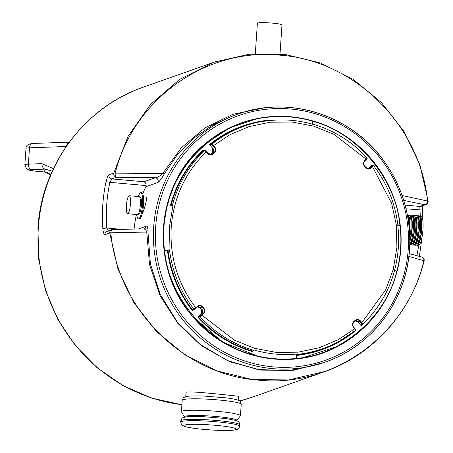 <?xml version="1.0" encoding="UTF-8"?>
<svg xmlns="http://www.w3.org/2000/svg" width="453" height="453" viewBox="0 0 453 453"><rect width="100%" height="100%" fill="white"/><g stroke="black" fill="none" stroke-linecap="round" stroke-linejoin="round"><path stroke-width="0.68" d="M419.167 216.121A14.79 3.177 95.1 0 1 419.472 215.951A14.79 3.177 95.1 0 1 419.789 215.911L420.99 216.019A14.79 3.177 95.1 0 1 422.836 231.03A14.79 3.177 95.1 0 1 418.357 245.475L417.156 245.367A14.79 3.177 95.1 0 1 416.579 245.05M419.789 215.911A14.79 3.177 95.1 0 1 421.635 230.922A14.79 3.177 95.1 0 1 417.156 245.367M419.784 217.236A13.477 2.894 95.1 0 1 421.358 230.9A13.477 2.894 95.1 0 1 417.383 244.059M407.389 214.92A14.79 3.177 95.1 0 1 407.485 214.881A14.79 3.177 95.1 0 1 407.802 214.841L409.002 214.943A14.79 3.177 95.1 0 1 409.784 237.191M407.802 214.841A14.79 3.177 95.1 0 1 409.512 231.234M407.791 216.166A13.477 2.894 95.1 0 1 409.387 229.586M416.766 215.911A14.79 3.177 95.1 0 1 417.077 215.736A14.79 3.177 95.1 0 1 417.394 215.696L418.589 215.804A14.79 3.177 95.1 0 1 420.435 230.815A14.79 3.177 95.1 0 1 415.956 245.26L414.761 245.158A14.79 3.177 95.1 0 1 414.184 244.835M417.394 215.696A14.79 3.177 95.1 0 1 419.24 230.707A14.79 3.177 95.1 0 1 414.761 245.158M417.383 217.027A13.477 2.894 95.1 0 1 418.957 230.685A13.477 2.894 95.1 0 1 414.988 243.844M411.975 215.481A14.79 3.177 95.1 0 1 412.281 215.311A14.79 3.177 95.1 0 1 412.598 215.266L413.793 215.373A14.79 3.177 95.1 0 1 415.644 230.384A14.79 3.177 95.1 0 1 411.165 244.835L409.965 244.728A14.79 3.177 95.1 0 1 409.755 244.677M412.598 215.266A14.79 3.177 95.1 0 1 414.444 230.277A14.79 3.177 95.1 0 1 409.965 244.728M412.587 216.596A13.477 2.894 95.1 0 1 414.161 230.254A13.477 2.894 95.1 0 1 410.192 243.42M407.496 215.509A14.79 3.177 95.1 0 1 408.702 223.086M238.204 400.237L238.482 396.165C240.101 396.624 184.575 389.823 186.024 392.587L185.747 396.658M184.365 416.868L181.477 411.851A29.575 2.82 3.9 0 1 181.427 411.669A29.575 2.82 3.9 0 1 211.126 410.865A29.575 2.82 3.9 0 1 240.447 415.69A29.575 2.82 3.9 0 1 240.373 415.865L236.828 420.441M184.343 417.224L184.371 416.788A26.291 2.508 3.9 0 1 210.775 416.075A26.291 2.508 3.9 0 1 236.834 420.361L236.806 420.797M280.005 53.924L281.981 24.926A12.322 1.172 -176.1 0 0 272.417 23.126A12.322 1.172 -176.1 0 0 257.389 23.25L255.316 53.658M108.312 231.132L106.749 228.029L102.825 228.471C103.239 232.502 103.935 234.58 104.909 234.711A3.284 3.194 -109.4 0 1 106.999 231.296L108.239 231.138M420.276 215.951A161.03 156.523 70.6 0 0 419.954 210.045L419.846 206.426L424.642 204.733A3.284 3.194 70.6 0 0 425.956 204.569A3.284 3.284 0 0 0 428.13 201.098L419.954 165.073L404.138 131.681L381.483 102.605L353.125 79.315L320.503 63.001L285.26 54.485L249.19 54.196L214.11 62.163L179.598 79.422L150.356 104.654L128.029 136.376L113.788 173.074L108.992 174.762C107.956 175.515 106.959 177.876 106.002 181.84A3.284 0.413 12 0 1 109.864 182.333A161.03 156.523 70.6 0 0 106.749 228.029L120.945 229.297M181.896 404.761L151.642 398.085L123.114 385.656L97.333 367.91L75.289 345.531L57.786 319.354L45.459 290.333L38.754 259.512L37.933 228.057C41.489 164.881 84.711 107.021 143.51 87.072L216.653 61.291M325.39 371.381L288.629 379.931L252.525 379.608L217.349 371.069L184.847 354.807L156.461 331.511L133.811 302.468L118.012 269.201L109.762 233.001L104.909 234.711M137.91 229.139L146.149 226.234C147.287 225.571 147.899 227.48 147.972 231.947L150.39 263.946L160.334 294.558L177.208 321.902L199.926 344.28L227.225 360.463L257.576 369.478L288.98 370.696L319.586 364.07L325.333 362.043C372.173 346.154 406.658 300.016 409.512 249.478C411.375 216.681 402.672 186.942 383.414 160.254C350.894 114.881 288.878 95.215 237.853 114.116A131.455 127.774 -109.4 0 1 409.472 249.507A131.455 127.774 -109.4 0 1 325.333 362.043A131.455 127.774 -109.4 0 1 161.098 280.6A131.455 127.774 -109.4 0 1 237.853 114.116L232.44 116.025L211.891 125.453L193.244 138.55L177.316 154.739L164.348 173.799C161.449 178.816 159.309 181.704 157.916 182.48L145.815 186.749A3.284 3.194 70.6 0 0 146.115 185.571L109.864 182.333L111.874 178.907L143.873 181.766C145.345 182.304 146.093 183.573 146.115 185.571M134.082 229.167A131.455 127.774 -109.4 0 1 136.421 214.512M142.746 193.833A131.455 127.774 -109.4 0 1 145.815 186.749M143.403 196.823L146.132 197.066C147.763 196.783 144.467 209.524 142.151 213.754M323.986 362.519L293.023 370.361L261.002 370.107L229.756 361.721L201.517 345.843L177.836 323.431L160.124 295.798L149.535 264.682L146.744 232.055L110.826 232.774C117.644 309.507 183.391 374.778 258.023 380.095C332.983 388.17 406.63 335.124 423.844 260.741L408.861 256.404M66.172 146.512L29.479 147.825L28.369 164.145L41.97 163.658L53.42 168.646M50.651 174.796A9.858 9.813 17.3 0 0 44.366 171.942L50.606 174.903M52.214 171.234L45.243 169.116L31.642 169.603A8.216 0.781 -176.1 0 0 35.832 171.183L44.36 171.947L45.243 169.116A4.932 3.618 88 0 1 41.97 163.658M66.597 145.9A4.932 3.618 -92 0 1 69.184 142.282M402.105 195.481L427.626 201.053C420.09 125.249 354.784 60.555 280.577 55.232C206.115 47.276 133.199 99.332 115.215 173.137L162.825 173.408L181.24 147.859L205.101 127.797L233.006 114.281L263.487 108.029M428.13 201.098L427.626 201.053A3.284 2.741 -77.8 0 1 424.642 204.733L403.748 200.43M164.348 173.799A3.284 0.572 -150.9 0 1 162.825 173.408C159.943 176.087 157.412 177.536 155.243 177.757L116.67 177.214L111.874 178.907A3.284 3.194 70.6 0 1 108.992 174.762M146.149 226.234A3.284 3.194 -109.4 0 1 144.048 228.969L112.905 229.394A3.284 3.284 0 0 0 111.851 229.58A3.284 3.194 70.6 0 0 109.762 233.001L110.826 232.774A3.284 2.123 -90.7 0 1 112.905 229.394M147.972 231.947L146.744 232.055C145.906 229.541 144.569 228.567 142.735 229.133L143.244 229.105M423.844 260.741A3.284 0.453 14.3 0 1 424.104 261.007A3.284 3.284 0 0 0 421.805 257.032A3.284 2.973 105.6 0 1 423.844 260.741M113.788 173.074A3.284 0.453 14.3 0 1 115.215 173.137A3.284 1.733 90.5 0 0 116.67 177.214A3.284 3.194 70.6 0 1 113.788 173.074M143.873 181.766L155.243 177.757A3.284 3.194 -109.4 0 1 157.916 182.48M406.058 208.799L422.502 210.062L422.938 221.472M192.332 316.081L222.74 342.213L259.937 356.981L280.951 359.484L301.307 358.261L338.408 346.041C291.228 372.219 227.083 359.059 192.321 316.081C149.365 267.378 154.966 185.232 204.009 144.739L188.029 161.744L175.645 181.664L167.531 203.018L163.408 227.304C162.904 264.399 172.542 293.991 192.332 316.081M164.043 250.198L167.61 250.345L164.043 250.198A121.982 118.567 70.6 0 0 192.4 316.047A121.982 118.567 70.6 0 0 251.777 354.892L252.247 351.347L251.777 354.892M172.859 205.566L170.651 205.294A118.482 115.17 -109.4 0 1 170.69 205.13L167.146 204.739A121.982 118.567 70.6 0 1 204.082 144.722A121.982 118.567 70.6 0 1 258.142 118.358L229.631 127.808L204.009 144.739C219.722 131.172 237.729 122.389 258.034 118.38M268 116.902L267.995 120.385L268 116.902A121.982 118.567 70.6 0 0 258.142 118.358L268 116.902L268.091 117.361C223.091 120.13 177.446 159.881 167.735 204.767M397.196 271.007C401.035 256.109 402.071 240.956 400.293 225.554L400.039 225.515A121.653 118.244 70.6 0 1 396.941 270.951L394.569 270.651L397.19 271.013A121.976 118.561 70.6 0 0 400.288 225.56L397.802 225.396M397.168 271.019C387.887 304.495 368.323 329.49 338.47 346.007L338.47 346.007A121.982 118.567 70.6 0 1 296.302 358.867L296.534 355.305A118.482 115.17 -109.4 0 1 296.37 355.322L296.415 354.087M338.408 346.041L338.47 346.007A121.982 118.567 70.6 0 0 397.156 271.03L396.783 270.928C387.072 315.809 341.426 355.565 296.426 358.334M399.874 225.509C396.364 179.445 356.664 132.066 312.581 121.336M312.281 124.343L312.559 120.872A121.976 118.561 70.6 0 0 268.04 116.891L268.097 117.197A121.653 118.244 70.6 0 1 312.598 121.172L312.559 120.872C297.921 116.681 283.08 115.351 268.04 116.891M164.637 250.186C168.148 296.251 207.853 343.629 251.93 354.359M252.225 351.522C230.962 345.158 212.768 333.64 197.638 316.975L201.359 313.736L197.638 316.975L198.499 317.157A0.493 0.413 -120.9 0 1 198.476 316.483L198.595 316.421A0.493 0.476 71.3 0 0 198.561 317.128A118.165 114.858 70.6 0 0 252.378 350.99L252.406 351.392A118.482 115.17 -109.4 0 1 252.247 351.347M198.499 317.157L200.073 316.619A117.961 114.66 70.6 0 0 253.691 350.333L252.378 350.99M354.388 331.086L354.965 330.916M367.179 319.727L361.177 325.781L361.432 324.948A0.493 0.464 179.8 0 1 360.724 324.937L360.758 324.863A0.493 0.476 61.1 0 0 361.358 324.982L362.593 324.297A0.493 0.476 61.1 0 0 362.689 324.229L361.851 322.57L385.713 289.795L393.278 269.331L396.913 247.287L396.307 224.864L391.607 203.301L372.479 166.687L372.055 166.347L370.316 167.859A3.256 3.165 -109.4 0 1 365.848 167.474L364.365 165.702A3.256 3.165 -109.4 0 1 363.589 163.335L364.376 165.702L365.848 167.463L365.582 167.74L364.11 165.985L364.376 165.702M357.938 321.919L361.177 325.781L357.938 321.919L355.169 320.917M354.993 330.894L355.129 331.047C337.921 344.824 318.385 352.966 296.522 355.48M371.924 165.611A0.493 0.487 -167.4 0 0 371.579 165.719L371.607 165.736A0.493 0.481 78.5 0 1 371.822 165.634L373.029 165.385A0.493 0.481 78.5 0 0 372.813 165.492L371.607 165.736M372.281 165.798L372.14 165L368.555 168.352L370.316 167.859L370.741 168.199C368.923 169.467 367.202 169.314 365.582 167.74M367.898 168.595L372.14 165L372.519 165.492M210.266 144.558A0.493 0.436 112.2 0 0 210.152 145.254L210.26 145.271A0.493 0.476 76.4 0 1 210.328 144.569L209.388 144.643L212.78 148.391L214.558 147.718A3.256 3.165 -109.4 0 1 214.246 152.293L212.48 152.78A3.126 3.035 70.6 0 0 212.78 148.391L209.388 144.643C226.591 130.872 246.126 122.723 267.995 120.215M313.368 124.422L313.629 124.501C299.173 120.288 284.535 118.98 269.716 120.577L269.365 120.424A117.961 114.66 70.6 0 0 260.435 121.766L259.105 122.027A118.165 114.858 70.6 0 0 210.328 144.569L211.828 144.201L215.028 147.361C216.296 149.241 216.177 150.996 214.665 152.627L212.972 154.105C211.155 155.373 209.439 155.215 207.814 153.641L206.302 151.84L206.574 151.562L205.317 150.526A0.493 0.481 80.3 0 0 204.864 150.356L203.516 150.589A0.493 0.481 80.3 0 0 203.272 150.707A118.165 114.858 70.6 0 0 171.104 205.135L170.651 205.294M170.515 205.113C176.364 183.488 187.304 165.09 203.335 149.915L203.221 150.696A0.493 0.436 -64.2 0 1 203.607 150.572M203.221 150.696L204.626 150.475A117.961 114.66 70.6 0 0 172.593 204.705L173.052 204.824L169.416 227.049L170 249.654L168.023 250.322A118.165 114.858 70.6 0 0 192.423 309.807A0.493 0.476 64.2 0 0 193.012 309.954L193.012 309.954A0.493 0.476 64.2 0 0 193.114 309.886M210.135 154.496L212.344 152.667L212.627 148.51M203.861 150.73L203.335 149.915L203.856 150.532M167.61 250.345A118.482 115.17 -109.4 0 1 167.587 250.175L168.374 250.22M169.513 249.88A117.961 114.66 70.6 0 0 193.805 309.139L192.372 309.841A0.493 0.413 55.8 0 0 192.967 309.982L192.967 309.982A0.493 0.413 55.8 0 0 192.995 309.96L194.394 309.286A0.493 0.476 64.2 0 0 194.496 309.218L197.621 306.624A3.256 3.165 -109.4 0 1 202.1 307.026L200.328 307.7A3.126 3.035 70.6 0 0 197.644 306.607M192.372 309.841L192.378 310.696L193.012 309.954M201.359 313.736L201.642 309.575L200.169 307.819L197.4 306.817M193.505 309.71L192.378 310.696C178.595 292.859 170.277 272.74 167.429 250.333M296.613 354.07L296.641 354.948A118.165 114.858 70.6 0 0 336.919 342.553L338.119 341.913A117.961 114.66 70.6 0 0 355.486 330.503L354.637 328.85L354.909 328.572L353.397 326.783A3.256 3.165 -109.4 0 1 353.697 322.196L355.395 320.718A3.256 3.165 -109.4 0 1 359.869 321.12L358.096 321.8A3.126 3.035 70.6 0 0 355.412 320.701M198.595 316.421L200.107 315.911A0.493 0.476 71.3 0 0 200.073 316.619L201.947 315.209L234.439 340.192L254.592 348.289L276.222 352.4L298.148 352.179L319.161 347.762L338.221 339.699L354.637 328.85L353.13 327.049L353.385 326.772L354.909 328.572L355.497 330.492L338.119 341.913A117.961 114.66 70.6 0 1 297.944 354.286L296.641 354.948M253.691 350.333L254.093 350.005C268.55 354.189 283.187 355.497 298.006 353.929L297.944 354.286M360.758 324.863L361.992 324.184A0.493 0.476 61.1 0 0 362.593 324.297L362.689 324.229M362.728 324.189A117.961 114.66 70.6 0 0 394.716 270.005L394.688 269.733C398.527 255.028 399.546 240.084 397.74 224.903L397.74 224.852M269.518 120.526L260.435 121.766A117.961 114.66 70.6 0 0 211.828 144.201A0.493 0.476 76.4 0 0 211.761 144.909L210.26 145.271M170.945 205.147L172.904 205.39M200.169 307.819L201.8 309.456L203.573 308.782A3.256 3.165 -109.4 0 1 203.261 313.357L201.528 314.869L201.947 315.209L203.686 313.697L203.261 313.357L201.5 313.844A3.126 3.035 70.6 0 0 201.8 309.456L201.642 309.575M361.381 322.927L361.851 322.57L360.339 320.769L359.869 321.12L361.992 324.184M373.504 165.566L373.029 165.385A0.493 0.481 78.5 0 1 373.504 165.566L370.741 168.199M364.11 165.985L363.221 163.256L364.467 160.713L364.682 161.126L366.42 159.615L366.205 159.201L367.236 158.091A117.961 114.66 70.6 0 0 313.703 124.399M367.202 158.799L366.415 159.615L367.236 158.091M364.467 160.713L366.205 159.201L333.714 134.218L313.561 126.121L291.93 122.01L270.005 122.231L248.997 126.647L229.931 134.711L213.046 145.911L214.558 147.718L215.028 147.361M171.104 205.135L172.593 204.705M202.57 306.67L204.043 308.425L203.573 308.782L202.1 307.026L202.57 306.67C200.951 305.096 199.229 304.943 197.412 306.211L194.394 309.286A0.493 0.476 64.2 0 1 193.805 309.139L195.679 307.723C177.752 283.782 169.603 256.913 171.24 227.123C173.669 197.389 185.356 172.293 206.302 151.84L204.626 150.475A0.493 0.481 80.3 0 1 204.864 150.356L206.574 151.562L208.069 153.363L206.568 151.574M204.043 308.425C205.317 310.305 205.198 312.06 203.686 313.697M353.13 327.049L352.241 324.32L353.487 321.783L355.18 320.305C356.998 319.037 358.714 319.195 360.339 320.769M138.38 196.54A13.143 2.826 95.1 0 1 140.509 192.667A13.143 2.826 95.1 0 1 140.787 192.627L141.749 192.712A13.143 2.826 95.1 0 1 143.386 206.058A13.143 2.826 95.1 0 1 139.405 218.901L138.448 218.816A13.143 2.826 95.1 0 1 136.772 214.541M140.787 192.627A13.143 2.826 95.1 0 1 142.429 205.973A13.143 2.826 95.1 0 1 138.448 218.816M137.808 214.546L139.133 213.85A8.216 1.767 -84.9 0 0 141.376 205.877A8.216 1.767 -84.9 0 0 140.583 197.638L139.399 196.715A9.037 1.942 95.1 0 1 140.271 205.781A9.037 1.942 95.1 0 1 137.808 214.546A9.037 1.942 95.1 0 1 137.536 214.609L127.621 213.725A9.037 1.942 95.1 0 1 126.461 204.988A9.037 1.942 95.1 0 1 129.043 195.747A9.037 1.942 95.1 0 1 129.235 195.719A9.037 1.942 95.1 0 1 130.362 204.898A9.037 1.942 95.1 0 1 127.621 213.725M129.235 195.719L139.145 196.608A9.037 1.942 95.1 0 1 139.399 196.715M414.37 215.696A14.79 3.177 95.1 0 1 414.682 215.526A14.79 3.177 95.1 0 1 414.993 215.481L416.194 215.588A14.79 3.177 95.1 0 1 418.04 230.6A14.79 3.177 95.1 0 1 413.561 245.05L412.36 244.943A14.79 3.177 95.1 0 1 411.788 244.62M414.993 215.481A14.79 3.177 95.1 0 1 416.839 230.492A14.79 3.177 95.1 0 1 412.36 244.943M414.988 216.811A13.477 2.894 95.1 0 1 416.562 230.469A13.477 2.894 95.1 0 1 412.587 243.629M409.574 215.266A14.79 3.177 95.1 0 1 409.886 215.096A14.79 3.177 95.1 0 1 410.197 215.05L411.398 215.158A14.79 3.177 95.1 0 1 413.408 227.938A14.79 3.177 95.1 0 1 409.772 244.025M410.197 215.05A14.79 3.177 95.1 0 1 412.304 225.198A14.79 3.177 95.1 0 1 409.818 241.494M410.192 216.381A13.477 2.894 95.1 0 1 411.998 225.662A13.477 2.894 95.1 0 1 409.823 240.209M241.223 404.269C240.764 401.885 240.096 400.701 239.212 400.729C238.193 400.095 236.483 399.297 227.032 397.938L203.629 396.03C196.392 395.775 190.979 395.877 187.4 396.347L184.037 397.338C183.799 396.89 183.188 397.859 182.208 400.242A29.575 2.82 3.9 0 1 211.874 399.438A29.575 2.82 3.9 0 1 241.223 404.269L240.447 415.69M180.804 420.814A29.575 2.82 3.9 0 1 210.469 420.005A29.575 2.82 3.9 0 1 239.824 424.829L239.733 426.137A29.575 2.82 3.9 0 0 210.419 421.313A29.575 2.82 3.9 0 0 180.713 422.111L180.804 420.803C181.789 418.419 182.4 417.451 182.638 417.904L186.002 416.907C189.581 416.443 194.988 416.335 202.231 416.596L225.634 418.498L235.328 420.299L237.814 421.296C238.691 421.267 239.36 422.445 239.824 424.829M235.577 429.671A26.291 2.508 3.9 0 1 192.168 428.023A26.291 2.508 3.9 0 1 202.259 424.467A26.291 2.508 3.9 0 1 235.577 429.671M102.825 228.471A164.32 159.722 -109.4 0 1 102.774 205.011A164.32 159.722 -109.4 0 1 106.002 181.84M143.51 87.072A164.32 159.722 70.6 0 0 38.341 227.746A164.32 159.722 70.6 0 0 181.902 404.676M239.626 401.001A164.32 159.722 70.6 0 0 252.865 396.987L239.626 401.007M69.275 142.163L32.91 143.459A4.932 3.618 -92 0 0 29.479 147.825A13.143 1.251 -176.1 0 0 25.985 148.431L24.87 164.75A13.143 1.251 3.9 0 1 28.369 164.145A4.932 3.618 88 0 0 31.642 169.603M50.821 175.118C49.813 173.686 47.627 172.638 44.258 171.959L35.725 171.2A4.932 1.059 -84.9 0 0 35.832 171.183M408.238 249.235A129.813 126.177 70.6 0 0 226.432 120.662A129.813 126.177 70.6 0 0 211.206 343.957A129.813 126.177 70.6 0 0 408.238 249.235M416.856 255.668A161.03 156.523 70.6 0 0 418.68 245.43M405.112 205.113L419.846 206.426A3.284 3.194 -109.4 0 0 421.16 206.262L425.956 204.569M112.723 229.411A3.284 3.194 70.6 0 0 111.851 229.58L106.999 231.296M167.185 204.728A121.976 118.561 70.6 0 0 163.527 227.27A121.976 118.561 70.6 0 0 164.088 250.186M400.254 225.537A121.982 118.567 70.6 0 0 312.587 120.894M251.811 354.869A121.976 118.561 70.6 0 0 296.336 358.85M251.919 354.518A121.653 118.244 70.6 0 0 296.421 358.499M167.576 204.745A121.653 118.244 70.6 0 0 163.918 227.27A121.653 118.244 70.6 0 0 164.479 250.175M368.414 168.239L368.555 168.352A3.126 3.035 70.6 0 1 368.198 168.618M212.344 152.667L210.787 154.258L212.553 153.765A3.256 3.165 -109.4 0 1 208.08 153.374M210.651 154.145L210.787 154.258A3.126 3.035 70.6 0 1 210.435 154.524M201.528 314.869L200.107 315.911M355.543 329.801L354.897 328.572M372.813 165.492L372.055 166.347M363.595 163.318A3.256 3.165 -109.4 0 1 364.676 161.132L363.6 163.323M211.761 144.909L213.046 145.911M214.665 152.627L214.246 152.293L212.553 153.765L212.972 154.105M353.487 321.783L353.702 322.191L352.621 324.393L353.397 326.772M355.18 320.305L355.395 320.718L353.702 322.191M207.814 153.641L208.086 153.363L211.33 154.416M197.412 306.211L197.627 306.619L195.889 308.131M182.208 400.242L181.427 411.669M239.733 426.137C238.901 428.549 237.955 429.671 236.896 429.506L234.558 430.033C230.996 430.497 225.611 430.605 218.397 430.35C203.012 429.631 192.004 428.408 185.373 426.692C180.3 424.235 182.14 426.256 180.713 422.111M424.104 261.007C411.483 312.202 372.694 355.118 323.77 371.964L252.865 396.987M32.91 143.459C28.007 143.975 25.696 145.634 25.985 148.431M35.725 171.2L29.32 170.249L26.591 168.89L24.87 164.75M409.167 253.606L421.805 257.032M419.393 256.364L422.536 233.742M422.519 205.787L422.502 210.062M400.265 225.566C395.209 177.032 358.77 133.55 312.536 120.877M362.711 324.212L362.711 324.212C378.334 309.235 389.014 291.154 394.75 269.971M367.281 158.091L367.281 158.091C352.36 141.857 334.49 130.623 313.657 124.377M355.395 320.718L356.177 320.22M397.83 224.796C395.033 202.865 386.941 183.125 373.555 165.571M369.099 168.516L365.848 167.463M366.42 159.615L364.682 161.126M197.627 306.619L198.408 306.126"/></g></svg>
